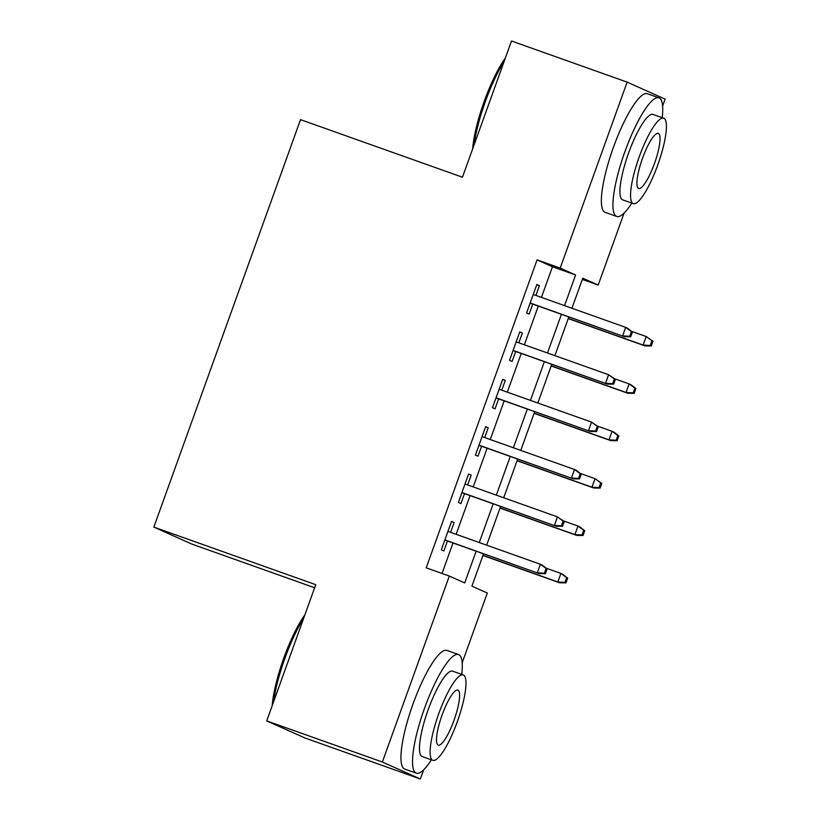 <?xml version="1.0" encoding="UTF-8"?>
<svg xmlns="http://www.w3.org/2000/svg" width="820" height="820" viewBox="0 0 820 820"><rect width="100%" height="100%" fill="white"/><g stroke="black" fill="none" stroke-linecap="round" stroke-linejoin="round"><path stroke-width="1.23" d="M314.644 587.755L191.818 544.08L153.842 527.096L300.53 119.638L462.449 177.212L511.495 41L627.146 82.123L665.122 99.107L662.601 106.108M624.082 213.108L598.169 285.073L582.774 278.185L571.95 308.258M582.323 279.435L598.169 285.073M483.533 553.838L471.9 586.156L487.295 593.034L462.172 662.816M423.653 769.806L420.352 779L382.366 762.016L449.319 576.06L464.714 582.938L476.143 551.204M382.366 762.016L266.715 720.893L304.691 737.877L420.352 779M450.59 532.323L454.106 522.555L451.543 521.407L441.303 549.841L443.876 550.989L447.464 541.005M467.646 484.948L471.162 475.18L468.599 474.032L458.37 502.455L460.932 503.603L464.52 493.63M484.702 437.572L488.228 427.794L485.655 426.656L475.426 455.079L477.988 456.227L481.586 446.244M501.768 390.187L505.284 380.418L502.711 379.27L492.482 407.704L495.044 408.852L498.642 398.868M518.824 342.811L522.34 333.043L519.778 331.895L509.538 360.318L512.1 361.466L515.698 351.493M541.425 297.404L552.465 266.746L537.069 259.868L426.195 567.829L449.319 576.06M442.041 573.467L453.009 542.973M456.135 534.302L470.075 495.598M473.191 486.916L487.131 448.222M490.247 439.54L504.187 400.836M507.313 392.165L521.243 353.461M524.369 344.779L538.299 306.085M535.88 295.436L539.396 285.657L536.833 284.509L526.594 312.943L529.166 314.091L532.754 304.107M266.715 720.893L315.751 584.68L153.842 527.096M537.069 259.868L560.193 268.089L627.146 82.123M564.56 305.635L575.589 274.977L560.193 268.089M479.269 542.522L493.199 503.828M496.325 495.147L510.255 456.443M513.381 447.771L527.311 409.067M530.438 400.385L544.377 361.692M547.493 353.01L561.433 314.306M568.824 316.94L554.894 355.634M551.768 364.316L537.838 403.02M534.712 411.691L520.782 450.395M517.656 459.077L503.716 497.781M500.6 506.452L486.66 545.156M552.465 266.746L575.589 274.977M536.751 284.724L539.396 285.657M519.695 332.1L522.34 333.043M502.639 379.476L505.284 380.418M485.583 426.861L488.228 427.794M468.527 474.237L471.162 475.18M451.471 521.622L454.106 522.555M530.109 303.174L624.45 336.712L530.171 303.021M629.709 336.313L630.734 336.774L632.435 332.038L631.41 331.577L629.709 336.313L622.595 335.892L625.67 327.364L533.236 294.493M631.41 331.577L625.67 327.364L627.515 328.184L632.435 332.038M624.45 336.712L630.734 336.774M651.264 345.958L652.966 341.212L651.941 340.761L650.229 345.497L651.264 345.958L644.971 345.896L643.126 345.066L646.201 336.538L631.523 331.321M651.941 340.761L646.201 336.538L652.966 341.212M650.229 345.497L643.126 345.066L568.28 318.457M644.971 345.896L568.229 318.601M472.648 148.902A61.438 13.673 -70.4 0 1 484.22 101.373A61.438 13.673 -70.4 0 1 505.335 58.107M504.054 61.643A62.955 14.012 109.6 0 0 485.296 101.731A62.955 14.012 109.6 0 0 474.001 145.14M662.191 117.701A62.955 14.012 109.6 0 0 658.931 97.826A62.955 14.012 109.6 0 0 625.004 151.413A62.955 14.012 109.6 0 0 616.742 216.459A62.955 14.012 109.6 0 0 631.81 203.114M658.931 97.826L647.37 93.716A62.955 14.012 109.6 0 0 613.442 147.292A62.955 14.012 109.6 0 0 605.18 212.349L616.742 216.459M633.296 203.637L622.657 199.854A45.325 10.086 -70.4 0 1 628.602 153.012A45.325 10.086 -70.4 0 1 653.027 114.441L663.667 118.223A45.325 10.086 109.6 0 0 639.241 156.804A45.325 10.086 109.6 0 0 633.296 203.637A45.325 10.086 109.6 0 0 657.722 165.056A45.325 10.086 109.6 0 0 663.667 118.223M642.521 158.27A29.212 6.498 109.6 0 0 638.688 188.457A29.212 6.498 109.6 0 0 654.432 163.59A29.212 6.498 109.6 0 0 658.265 133.404A29.212 6.498 109.6 0 0 642.521 158.27M272.219 705.61A61.438 13.673 -70.4 0 1 283.792 658.081A61.438 13.673 -70.4 0 1 304.907 614.816M303.636 618.352A62.955 14.012 109.6 0 0 284.868 658.429A62.955 14.012 109.6 0 0 273.572 701.848M461.762 674.399A62.955 14.012 109.6 0 0 458.503 654.534A62.955 14.012 109.6 0 0 424.586 708.111A62.955 14.012 109.6 0 0 416.324 773.168A62.955 14.012 109.6 0 0 431.392 759.822M458.503 654.534L446.941 650.424A62.955 14.012 109.6 0 0 413.013 704.001A62.955 14.012 109.6 0 0 404.752 769.057L416.324 773.168M432.868 760.345L422.228 756.563A45.325 10.086 -70.4 0 1 428.173 709.72A45.325 10.086 -70.4 0 1 452.599 671.149L463.238 674.932A45.325 10.086 109.6 0 0 438.813 713.502A45.325 10.086 109.6 0 0 432.868 760.345A45.325 10.086 109.6 0 0 457.293 721.764A45.325 10.086 109.6 0 0 463.238 674.932M442.103 714.978A29.212 6.498 109.6 0 0 438.269 745.154A29.212 6.498 109.6 0 0 454.003 720.298A29.212 6.498 109.6 0 0 457.837 690.112A29.212 6.498 109.6 0 0 442.103 714.978M513.053 350.55L607.384 384.098L513.105 350.396M612.653 383.698L613.678 384.16L615.379 379.414L614.354 378.963L612.653 383.698L605.539 383.268L608.614 374.74L516.18 341.868M614.354 378.963L608.614 374.74L615.379 379.414M607.384 384.098L613.678 384.16M495.997 397.925L590.328 431.474L496.049 397.782M595.586 431.074L596.611 431.535L598.323 426.8L597.298 426.338L595.586 431.074L588.483 430.654L591.558 422.115L499.124 389.254M597.298 426.338L591.558 422.115L598.323 426.8M590.328 431.474L596.611 431.535M478.941 445.311L573.272 478.849L478.993 445.157M578.53 478.46L579.555 478.911L581.267 474.175L580.242 473.714L578.53 478.46L571.427 478.029L574.492 469.501L482.068 436.63M580.242 473.714L574.492 469.501L576.347 470.321L581.267 474.175M573.272 478.849L579.555 478.911M461.885 492.687L556.216 526.235L461.937 492.533M561.474 525.835L562.499 526.297L564.211 521.551L563.176 521.1L561.474 525.835L554.371 525.405L557.436 516.877L465.012 484.005M563.176 521.1L557.436 516.877L564.211 521.551M556.216 526.235L562.499 526.297M634.198 393.333L635.91 388.598L634.885 388.137L633.173 392.872L634.198 393.333L627.915 393.272L626.07 392.452L629.145 383.924L614.467 378.696M634.885 388.137L629.145 383.924L630.99 384.744L635.91 388.598M633.173 392.872L626.07 392.452L551.224 365.833M627.915 393.272L551.173 365.986M617.142 440.709L618.854 435.973L617.829 435.512L616.117 440.258L617.142 440.709L610.859 440.658L609.014 439.827L612.079 431.299L597.411 426.082M617.829 435.512L612.079 431.299L613.934 432.13L618.854 435.973M616.117 440.258L609.014 439.827L534.168 413.208M610.859 440.658L534.107 413.362M600.086 488.095L601.798 483.359L600.763 482.898L599.061 487.633L600.086 488.095L593.803 488.033L591.958 487.203L595.023 478.675L580.345 473.458M600.763 482.898L595.023 478.675L601.798 483.359M599.061 487.633L591.958 487.203L517.112 460.594M593.803 488.033L517.051 460.737M583.03 535.47L584.732 530.735L583.707 530.274L582.005 535.009L583.03 535.47L576.747 535.409L574.902 534.589L577.967 526.061L563.289 520.833M583.707 530.274L577.967 526.061L579.812 526.881L584.732 530.735M582.005 535.009L574.902 534.589L500.046 507.969M576.747 535.409L499.995 508.123M444.829 540.062L539.16 573.611L444.881 539.919M544.418 573.211L545.443 573.672L547.145 568.936L546.12 568.475L544.418 573.211L537.315 572.79L540.38 564.262L447.945 531.391M546.12 568.475L540.38 564.262L542.225 565.082L547.145 568.936M539.16 573.611L545.443 573.672M565.974 582.846L567.676 578.11L566.651 577.649L564.949 582.395L565.974 582.846L559.691 582.794L557.836 581.964L560.911 573.436L546.233 568.219M566.651 577.649L560.911 573.436L562.756 574.266L567.676 578.11M564.949 582.395L557.836 581.964L482.99 555.345M559.691 582.794L482.939 555.499"/></g></svg>
